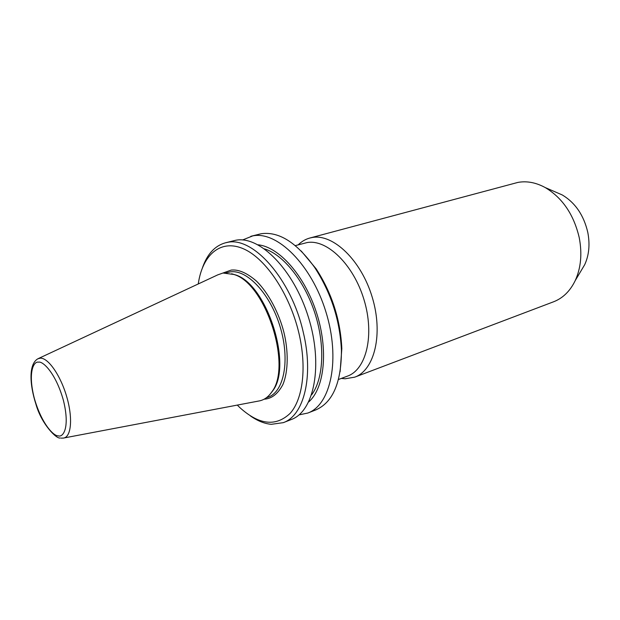 <?xml version="1.0" encoding="UTF-8"?>
<svg xmlns="http://www.w3.org/2000/svg" width="620" height="620" viewBox="0 0 620 620"><rect width="100%" height="100%" fill="white"/><g stroke="black" fill="none" stroke-linecap="round" stroke-linejoin="round"><path stroke-width="0.93" d="M38.409 358.531L217.69 274.892L231.237 270.08C238.638 269.289 247.078 272.986 256.541 281.178C268.863 293.399 279.139 313.658 283.867 332.173C288.377 350.424 288.54 371.155 282.836 384.671C277.861 393.94 271.622 398.784 264.112 399.195M198.237 283.968L198.857 280.333C204.026 253.177 221.906 238.94 244.078 249.077C266.181 259.067 289.788 294.353 298.894 333.087C306.923 367.055 302.963 398.962 290.23 413.261C275.908 426.878 259.144 425.018 239.932 407.673L237.305 405.093M202.523 267.6C207.235 254.107 214.822 245.853 225.277 242.846L227.184 242.435C252.79 236.019 291.369 279 303.242 332.173C313.999 376.286 303.971 415.586 283.278 422.662L271.265 424.32C264.399 423.677 257.432 420.856 250.34 415.873M225.277 242.846L235.577 240.289C259.493 235.274 293.748 269.506 308.458 317.37C323.415 365.165 314.185 411.362 291.33 419.507L283.278 422.662M250.821 236.305L261.113 233.748C278.861 231.213 296.74 242.49 314.751 267.584C331.08 292.756 339.977 320.339 341.434 350.315C341.387 382.555 332.855 402.419 315.828 409.905L307.822 413.044C330.987 404.767 340.628 358.933 325.864 311.728C311.356 264.461 277.001 230.787 252.766 235.887L242.59 239.956M295.306 245.621L307.117 242.567C326.942 238.963 353.524 264.554 364.025 299.77C374.744 334.94 366.374 369.505 347.533 376.092L338.481 379.494M298.22 244.83C301.615 241.482 305.49 239.212 309.845 238.026L312.286 237.499C333.142 233.585 361.142 260.199 372.186 297.089C383.462 333.917 374.565 370.187 354.725 377.162L345.162 378.774L341.31 378.433M354.725 377.162L553.567 301.793C562.89 298.181 570.113 291.113 575.228 280.581C580.94 268.026 582.281 253.751 579.25 237.747C573.857 214.66 562.518 197.927 545.228 187.566C535.943 182.52 526.837 180.8 517.909 182.412L309.845 238.026M580.909 271.056L584.691 264.709C589.039 255.192 590.077 244.458 587.814 232.508C583.831 215.279 575.283 202.748 562.185 194.912L555.404 191.975M231.609 273.746L235.081 274.769C266.623 283.472 293.089 365.537 272.575 391.019L270.359 393.878M223.425 273.087L233.81 274.459C265.654 283.239 292.446 366.288 271.723 392.018C268.127 397.273 263.678 400.295 258.393 401.086L64.031 437.96M301.188 250.976L316.084 268.755C331.855 293.043 340.434 319.649 341.829 348.572L340.124 371.713M258.067 244.807C278.969 246.791 304.544 275.435 316.502 312.681C328.569 349.897 324.539 388.089 308.737 401.915M299.01 414.889L307.822 413.044M311.62 394.832C323.539 378.975 325.322 345.418 314.906 313.201C304.529 280.961 283.479 254.774 264.538 248.868M266.205 397.877L268.212 397.141C284.069 391.731 290.214 359.949 280.186 326.98C270.343 293.965 247.101 269.227 230.346 271.878L225.905 272.932M38.533 362.188C42.447 360.801 55.49 372.287 63.387 400.257C70.285 428.094 62.953 437.782 58.195 435.814C53.979 436.341 41.641 424.227 34.27 398.11C27.605 372.008 33.813 360.964 38.533 362.188M60.233 437.983C56.699 439.317 41.493 424.196 35.914 404.17C29.566 384.4 28.551 364.235 37.82 358.81L40.393 358.151C48.368 357.841 60.791 375.829 66.859 397.219C73.036 418.601 71.184 437.332 63.387 438.084L61.062 438.115M562.185 194.912L545.228 187.566M235.081 274.769L233.81 274.459M272.575 391.019L271.723 392.018M584.691 264.709L575.228 280.581M316.084 268.755L314.751 267.584M341.829 348.572L341.434 350.315"/></g></svg>

